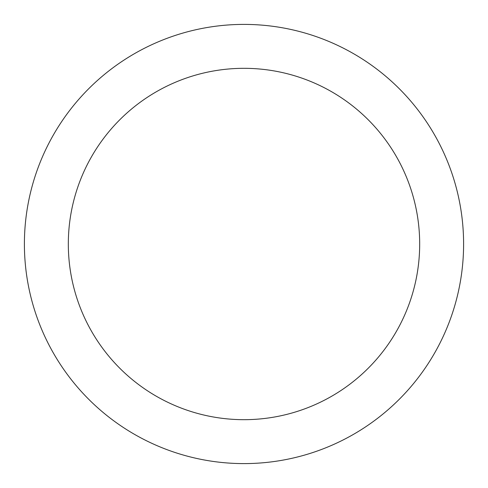 <?xml version="1.0" encoding="UTF-8"?>
<svg xmlns="http://www.w3.org/2000/svg" width="488" height="488" viewBox="0 0 488 488"><rect width="100%" height="100%" fill="white"/><g stroke="black" fill="none" stroke-linecap="round" stroke-linejoin="round"><path stroke-width="0.73" d="M244 68.32A175.68 175.68 0 0 1 419.68 244A175.68 175.68 0 0 1 244 419.68A175.68 175.68 0 0 1 68.32 244A175.68 175.68 0 0 1 244 68.32M244 24.4A219.6 219.6 0 0 1 463.6 244A219.6 219.6 0 0 1 244 463.6A219.6 219.6 0 0 1 24.4 244A219.6 219.6 0 0 1 244 24.4"/></g></svg>
